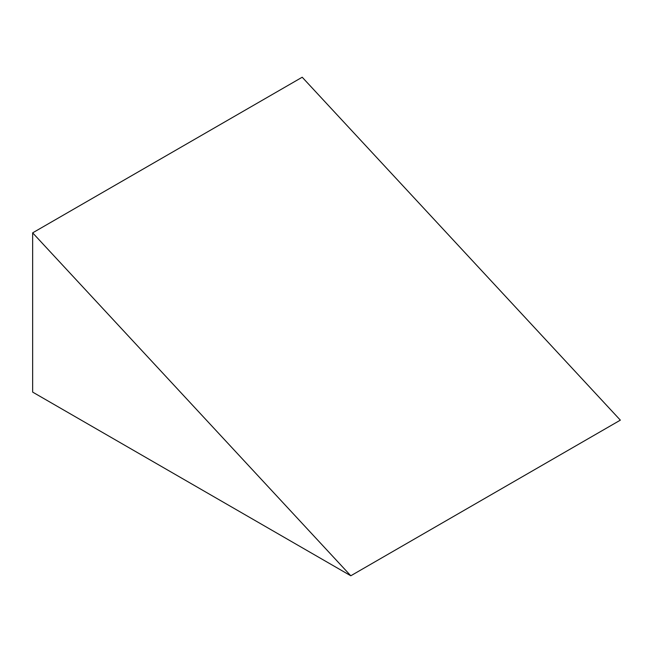 <?xml version="1.0" encoding="UTF-8"?>
<svg xmlns="http://www.w3.org/2000/svg" width="653" height="653" viewBox="0 0 653 653"><rect width="100%" height="100%" fill="white"/><g stroke="black" fill="none" stroke-linecap="round" stroke-linejoin="round"><path stroke-width="0.98" d="M620.35 420.148L302.208 77.225L32.65 232.852L350.792 575.775L620.35 420.148L350.792 575.775L32.65 392.102L32.65 232.852L302.208 77.225L620.35 420.148M32.65 232.852L32.65 392.102L350.792 575.775L32.65 232.852"/></g></svg>
